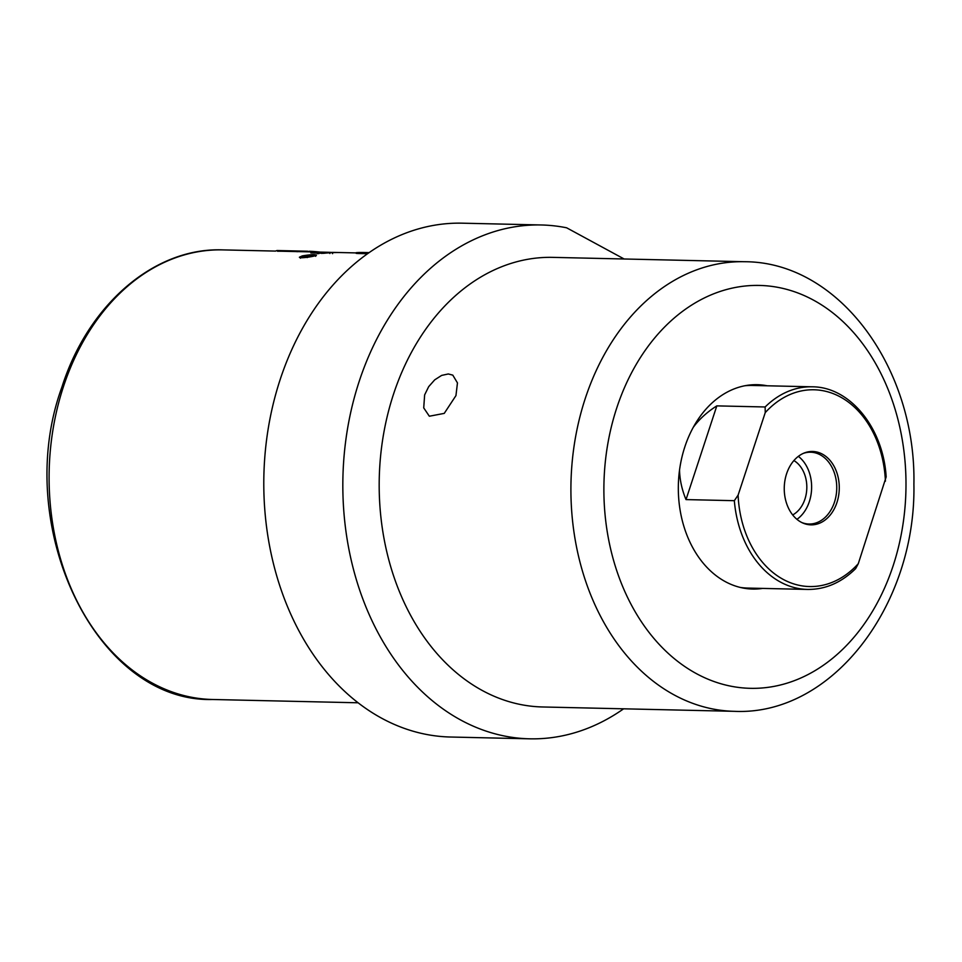 <?xml version="1.0" encoding="UTF-8"?>
<svg xmlns="http://www.w3.org/2000/svg" width="962" height="962" viewBox="0 0 962 962"><rect width="100%" height="100%" fill="white"/><g stroke="black" fill="none" stroke-linecap="round" stroke-linejoin="round"><path stroke-width="1.44" d="M317.207 253.607L318.915 253.607M323.064 253.355L323.052 252.741L327.729 252.765A224.855 168.542 -88.7 0 1 331.325 252.573L332.359 252.477A224.855 168.542 -88.7 0 1 337.361 252.489A224.855 168.542 -88.7 0 1 338.66 252.525M331.325 252.681L332.359 252.477M337.361 252.489L333.67 252.405A224.855 168.542 91.3 0 0 323.052 252.741M329.834 253.511L329.846 252.333A224.855 168.542 -88.7 0 1 330.134 252.357L331.325 252.405M321.813 253.463L321.789 252.645A224.855 168.542 -88.7 0 1 328.463 252.369L325.938 252.272A224.855 168.542 91.3 0 0 322.775 252.321L324.651 252.224A224.855 168.542 -88.7 0 1 327.32 252.26A224.855 168.542 -88.7 0 1 329.04 252.309M328.463 252.465L329.497 252.321M318.049 253.559L318.025 252.393L321.789 252.645M339.153 252.537L336.327 252.537A224.855 168.542 91.3 0 0 323.893 253.283L310.87 252.958A224.855 168.542 -88.7 0 1 318.025 252.393M302.814 255.928L300.276 257.07C300.012 258.586 316.173 256.132 315.596 255.17C313.708 254.521 309.451 254.774 302.814 255.928M302.248 255.916C309.632 254.641 314.358 254.365 316.45 255.074C317.087 256.12 299.134 258.898 299.422 257.203L302.248 255.916M312.085 255.688L310.077 255.639A224.855 168.542 91.3 0 0 308.129 256.084L309.932 256.181A224.855 168.542 -88.7 0 1 312.085 255.688L312.109 255.844M308.129 256.084L307.515 256.734M307.599 255.579L313.672 255.495A224.855 168.542 91.3 0 0 310.642 256.193L301.575 256.806A224.855 168.542 -88.7 0 1 302.705 256.517L308.333 255.856A224.855 168.542 -88.7 0 1 309.379 255.627L306.662 255.567A224.855 168.542 -88.7 0 1 307.575 255.363M367.568 253.715L358.297 253.511C355.17 253.367 355.423 253.222 359.067 253.078M327.32 252.26L278.283 251.154M309.199 251.852L307.684 251.226L296.837 251.671M277.513 251.238L296.837 251.082M309.199 251.274A225.445 168.975 -88.7 0 1 319.949 252.092M277.513 250.649L278.283 250.565M275.312 251.13L277.02 250.529L307.684 251.226M358.297 253.511L368.374 253.15M369.131 252.621L364.249 252.513A225.445 168.975 91.3 0 0 359.042 252.501C355.399 252.633 355.146 252.778 358.273 252.922C355.146 252.778 355.399 252.633 359.042 252.501M693.289 427.272C699.41 419.059 707.25 411.928 716.822 405.88L765.139 406.974L765.235 412.626L738.107 495.129L734.331 500.685L686.014 499.591C681.914 489.694 679.761 479.846 679.533 470.033M734.331 500.685A101.335 75.95 91.3 0 0 807.527 589.429C825.348 589.586 841.389 582.647 855.651 568.626L858.284 563.696L886.158 476.911C883.308 427.91 849.939 386.712 812.12 386.808A101.335 75.95 91.3 0 0 765.139 406.974M836.94 502.525A36.7 27.513 91.3 0 0 832.503 463.696A36.7 27.513 91.3 0 0 804.208 453.006A36.7 27.513 91.3 0 0 784.258 487.542A36.7 27.513 91.3 0 0 802.621 522.931A36.7 27.513 91.3 0 0 836.94 502.525M803.318 453.379A35.919 26.924 -88.7 0 1 810.641 452.212A35.919 26.924 -88.7 0 1 834.463 502.176A35.919 26.924 -88.7 0 1 809.018 524.025A35.919 26.924 -88.7 0 1 801.755 522.522M796.933 519.336A35.919 26.924 91.3 0 0 809.343 501.599A35.919 26.924 91.3 0 0 798.352 456.349M792.676 514.935A29.509 22.126 91.3 0 0 804.941 499.098A29.509 22.126 91.3 0 0 793.903 460.557M686.014 499.591L716.822 405.88M744.756 385.774A101.335 75.95 -88.7 0 1 752.212 385.449L812.12 386.808M807.527 589.429L747.618 588.071A101.335 75.95 -88.7 0 1 740.175 587.409M754.448 384.692A102.212 76.611 -88.7 0 1 761.639 385.666M757.046 588.275A102.212 76.611 -88.7 0 1 749.819 588.924M455.952 395.598L444.252 413.383L429.341 416.221L423.725 407.9L424.639 394.889L428.691 386.652L434.716 379.846L441.642 375.408L448.304 373.965L452.789 375.132L457.455 382.912L455.952 395.598M734.379 711.327L542.664 706.974A224.855 168.542 -88.7 0 1 393.518 394.179A224.855 168.542 -88.7 0 1 552.861 257.371L744.576 261.724A224.855 168.542 91.3 0 0 585.245 398.533A224.855 168.542 91.3 0 0 734.379 711.327C832.707 715.92 916.233 604.316 913.9 484.175C916.233 368.53 839.261 261.76 744.576 261.724M762.65 588.407A102.212 76.611 -88.7 0 1 752.621 589.057A102.212 76.611 -88.7 0 1 684.836 446.873A102.212 76.611 -88.7 0 1 757.262 384.692A102.212 76.611 -88.7 0 1 767.243 385.798M623.616 708.814A256.986 192.616 -88.7 0 1 529.665 738.816A256.986 192.616 -88.7 0 1 359.211 381.325A256.986 192.616 -88.7 0 1 541.317 224.976A256.986 192.616 -88.7 0 1 566.642 227.802L624.146 258.994M529.665 738.816L450.625 737.024A256.986 192.616 -88.7 0 1 280.17 379.533A256.986 192.616 -88.7 0 1 462.277 223.184L541.317 224.976M63.432 386.688A224.855 168.542 -88.7 0 1 222.763 249.892C154.437 247.258 88.083 304.557 61.893 387.157C11.472 525.192 95.527 702.645 212.566 699.494A224.855 168.542 -88.7 0 1 63.432 386.688M858.284 563.696A98.413 73.761 -88.7 0 1 781.986 578.715A98.413 73.761 -88.7 0 1 738.107 495.129M765.235 412.626A98.413 73.761 -88.7 0 1 841.534 397.607A98.413 73.761 -88.7 0 1 885.413 481.192M616.726 408.02A201.503 151.034 -88.7 0 1 876.839 365.74A201.503 151.034 -88.7 0 1 771.259 686.868A201.503 151.034 -88.7 0 1 616.726 408.02M332.575 253.667L332.575 252.501M300.276 257.07L300.445 258.213M315.596 255.17L315.716 256.325M307.251 257.588L307.106 256.445M356.084 252.91L339.213 252.525M275.312 251.082L222.763 249.892M358.129 702.789L212.566 699.494"/></g></svg>
